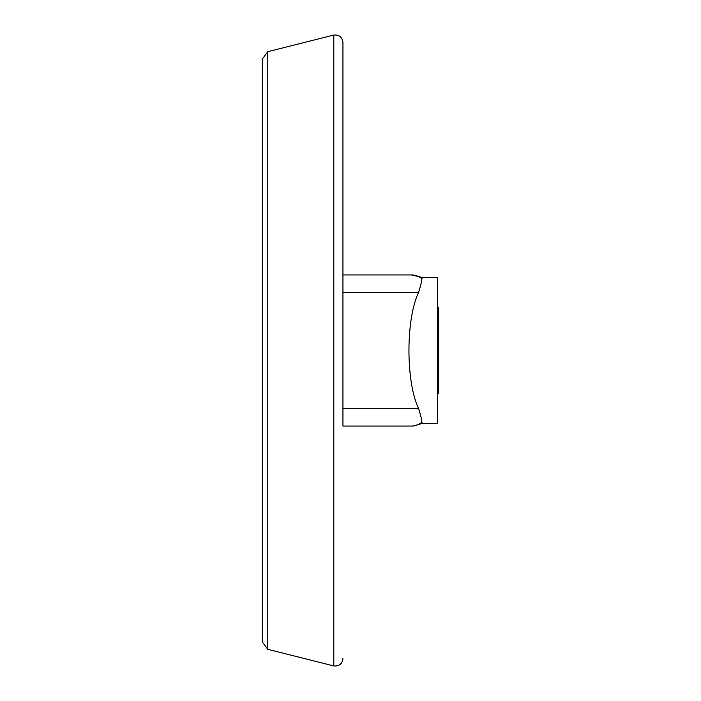 <?xml version="1.0" encoding="UTF-8"?>
<svg xmlns="http://www.w3.org/2000/svg" width="701" height="701" viewBox="0 0 701 701"><rect width="100%" height="100%" fill="white"/><g stroke="black" fill="none" stroke-linecap="round" stroke-linejoin="round"><path stroke-width="1.05" d="M437.398 307.686L438.651 307.686L438.651 393.314L437.398 393.314M418.506 408.429C405.765 381.379 405.765 319.621 418.506 292.571C420.661 285.728 421.783 281.154 421.879 278.832L422.239 277.456L437.398 277.456L437.398 423.544L422.239 423.544L421.879 422.168C421.836 419.908 420.714 415.325 418.506 408.429L342.947 408.429M422.23 277.605L421.888 278.805A17.63 16.693 -90 0 0 411.417 274.941L422.239 277.456M342.947 267.388L342.947 274.941L411.417 274.941M421.879 422.168A17.63 16.693 90 0 1 411.417 426.059L342.947 426.059L413.161 426.059L422.23 423.395M262.349 625.406L262.349 75.594M262.349 58.945L262.349 642.055L262.349 58.945L267.791 51.69L267.791 649.31L262.349 642.055M342.947 274.941L342.947 42.437C342.228 37.1 339.179 34.638 333.807 35.05L267.791 51.69M342.947 42.437L342.947 426.059M418.506 292.571L342.947 292.571M333.807 35.05L333.807 665.95L267.791 649.31M333.807 665.95C339.179 666.362 342.228 663.9 342.947 658.563"/></g></svg>
